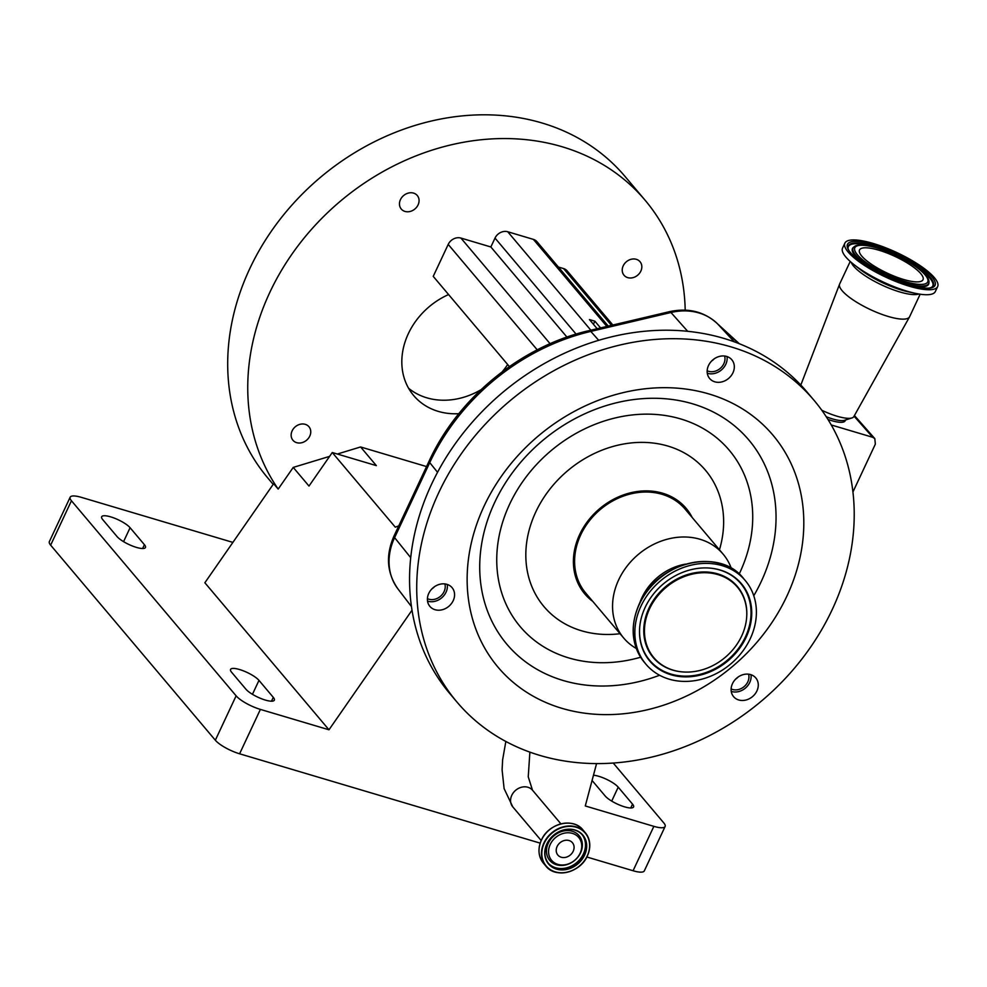 <?xml version="1.0" encoding="UTF-8"?>
<svg xmlns="http://www.w3.org/2000/svg" width="987" height="987" viewBox="0 0 987 987"><rect width="100%" height="100%" fill="white"/><g stroke="black" fill="none" stroke-linecap="round" stroke-linejoin="round"><path stroke-width="1.48" d="M827.945 419.426A24.391 6.415 25.1 0 0 835.668 421.671A24.391 6.415 25.1 0 0 845.082 420.931L845.649 419.944M920.155 294.212L909.607 316.741A38.616 10.166 -154.9 0 1 909.52 316.913L853.854 416.576A30.486 8.019 -154.9 0 1 851.954 417.933L844.539 420.302A24.564 6.465 -154.9 0 1 836.594 419.968A24.564 6.465 -154.9 0 1 826.242 416.736M851.954 417.933A30.486 8.019 -154.9 0 1 842.084 417.513A30.486 8.019 -154.9 0 1 821.776 410.234M814.078 400.364L806.922 391.888A233.746 195.808 139.8 0 0 431.578 484.198A233.746 195.808 139.8 0 0 449.702 693.454L456.87 701.942A233.746 195.808 139.8 0 0 832.201 609.621A233.746 195.808 139.8 0 0 814.078 400.364A233.746 195.808 139.8 0 0 438.734 492.686A233.746 195.808 139.8 0 0 456.87 701.942M909.52 316.913A38.616 10.166 -154.9 0 1 894.604 318.11A38.616 10.166 -154.9 0 1 856.642 302.207A38.616 10.166 -154.9 0 1 839.579 284.157A38.616 10.166 -154.9 0 1 839.653 283.972L850.214 261.456M732.477 683.658A14.521 12.165 139.8 0 0 733.6 696.662A14.521 12.165 139.8 0 0 756.918 690.925A14.521 12.165 139.8 0 0 755.795 677.933A14.521 12.165 139.8 0 0 732.477 683.658M750.996 674.726A14.521 12.165 -40.2 0 1 749.762 682.449A14.521 12.165 -40.2 0 1 731.244 691.393M428.765 593.397A14.521 12.165 139.8 0 0 429.888 606.388A14.521 12.165 139.8 0 0 453.206 600.664A14.521 12.165 139.8 0 0 452.083 587.66A14.521 12.165 139.8 0 0 428.765 593.397M447.271 584.452A14.521 12.165 -40.2 0 1 446.05 592.175A14.521 12.165 -40.2 0 1 427.531 601.12M708.518 365.498A14.521 12.165 139.8 0 0 709.641 378.502A14.521 12.165 139.8 0 0 732.959 372.765A14.521 12.165 139.8 0 0 731.836 359.774A14.521 12.165 139.8 0 0 708.518 365.498M727.024 356.566A14.521 12.165 -40.2 0 1 725.79 364.289A14.521 12.165 -40.2 0 1 707.284 373.234M484.074 506.158A179.881 150.69 139.8 0 0 561.85 708.308A179.881 150.69 139.8 0 0 786.873 596.148A179.881 150.69 139.8 0 0 709.085 393.998A179.881 150.69 139.8 0 0 484.074 506.158M937.65 286.575L935.318 291.547A51.225 13.473 -154.9 0 1 915.43 293.361A51.225 13.473 -154.9 0 1 915.381 293.349A51.225 13.473 -154.9 0 1 853.94 264.565A51.225 13.473 -154.9 0 1 842.553 248.095L844.884 243.123A51.225 13.473 -154.9 0 1 864.772 241.297A51.225 13.473 -154.9 0 1 915.504 262.628A51.225 13.473 -154.9 0 1 937.65 286.575A51.225 13.473 -154.9 0 1 917.762 288.389A51.225 13.473 -154.9 0 1 867.03 267.058A51.225 13.473 -154.9 0 1 844.884 243.123M731.133 688.926A12.189 10.215 139.8 0 0 732.551 689.469A12.189 10.215 139.8 0 0 744.778 686.039A12.189 10.215 139.8 0 0 748.578 674.195M735.611 679.155A12.189 10.215 139.8 0 0 738.19 676.971M427.408 598.653A12.189 10.215 139.8 0 0 428.827 599.195A12.189 10.215 139.8 0 0 441.066 595.766A12.189 10.215 139.8 0 0 444.866 583.922M431.899 588.881A12.189 10.215 139.8 0 0 434.477 586.71M707.161 370.767A12.189 10.215 139.8 0 0 708.58 371.309A12.189 10.215 139.8 0 0 720.818 367.88A12.189 10.215 139.8 0 0 724.618 356.036M711.652 360.995A12.189 10.215 139.8 0 0 714.23 358.824M592.817 601.441A66.326 55.568 -40.2 0 1 579.64 534.559A66.326 55.568 -40.2 0 1 636.553 491.612A66.326 55.568 -40.2 0 1 692.208 517.533M731.281 568.29A65.043 54.482 139.8 0 0 723.126 554.151L685.175 509.193A65.043 54.482 139.8 0 0 580.726 534.88A65.043 54.482 139.8 0 0 585.772 593.113L623.722 638.058A65.043 54.482 139.8 0 0 636.294 648.471M723.126 554.151A65.043 54.482 139.8 0 0 618.676 579.838A65.043 54.482 139.8 0 0 623.722 638.058M685.484 564.145A51.83 43.416 139.8 0 0 641.969 597.554A51.83 43.416 139.8 0 0 639.897 602.638M550.228 844.453A17.741 14.867 -40.2 0 1 572.411 833.386A17.741 14.867 -40.2 0 1 580.085 853.323A17.741 14.867 -40.2 0 1 557.889 864.39A17.741 14.867 -40.2 0 1 550.228 844.453M873.125 248.724A35.063 9.228 -154.9 0 1 907.855 263.332A35.063 9.228 -154.9 0 1 923.018 279.716A35.063 9.228 -154.9 0 1 909.409 280.962A35.063 9.228 -154.9 0 1 874.679 266.367A35.063 9.228 -154.9 0 1 859.517 249.97A35.063 9.228 -154.9 0 1 873.125 248.724M750.28 638.638A64.945 54.396 139.8 0 0 745.234 580.504A64.945 54.396 139.8 0 0 640.958 606.154A64.945 54.396 139.8 0 0 646.004 664.288A64.945 54.396 139.8 0 0 750.28 638.638M569.067 840.542A9.549 8.007 -40.2 0 1 572.448 842.725A9.549 8.007 -40.2 0 1 571.966 853.274A9.549 8.007 -40.2 0 1 561.245 857.234A9.549 8.007 -40.2 0 1 557.852 855.05A9.549 8.007 -40.2 0 1 558.334 844.502A9.549 8.007 -40.2 0 1 569.067 840.542M645.153 607.4A59.96 50.226 139.8 0 0 639.65 627.88A59.96 50.226 139.8 0 0 681.042 676.675A59.96 50.226 139.8 0 0 746.086 637.392A59.96 50.226 139.8 0 0 710.406 568.142A59.96 50.226 139.8 0 0 645.153 607.4M741.644 636.072A54.68 45.809 139.8 0 0 746.653 617.406A54.68 45.809 139.8 0 0 708.913 572.904A54.68 45.809 139.8 0 0 649.594 608.72A54.68 45.809 139.8 0 0 682.128 671.876A54.68 45.809 139.8 0 0 741.644 636.072M685.2 310.128A233.746 195.808 139.8 0 0 645.091 200.213A233.746 195.808 139.8 0 0 269.759 292.522A233.746 195.808 139.8 0 0 278.186 489.083L273.646 483.704L204.864 582.762L328.979 729.788L260.395 709.406L239.607 753.797L540.197 843.145M645.091 200.213L625.042 176.463A233.746 195.808 139.8 0 0 249.711 268.772A233.746 195.808 139.8 0 0 267.835 478.029L273.177 484.358M408.581 388.261A69.102 57.888 139.8 0 0 480.953 389.742M502.26 371.754A69.102 57.888 139.8 0 0 507.663 364.536M458.807 413.701A69.102 57.888 -40.2 0 1 413.689 395.565A69.102 57.888 -40.2 0 1 408.322 333.705A69.102 57.888 -40.2 0 1 448.591 294.558M400.451 199.645A10.475 8.772 139.8 0 0 401.265 209.034A10.475 8.772 139.8 0 0 418.081 204.889A10.475 8.772 139.8 0 0 417.279 195.512A10.475 8.772 139.8 0 0 400.451 199.645M623.204 265.861A10.475 8.772 139.8 0 0 624.018 275.237A10.475 8.772 139.8 0 0 640.847 271.104A10.475 8.772 139.8 0 0 640.032 261.715A10.475 8.772 139.8 0 0 623.204 265.861M292.127 430.875A10.475 8.772 139.8 0 0 292.942 440.264A10.475 8.772 139.8 0 0 309.77 436.118A10.475 8.772 139.8 0 0 308.956 426.742A10.475 8.772 139.8 0 0 292.127 430.875M592.077 780.47L605.179 795.991A16.261 4.281 25.1 0 0 624.586 806.848A16.261 4.281 25.1 0 0 633.58 806.959A16.261 4.281 25.1 0 0 632.544 804.134L618.22 787.17A16.261 4.281 25.1 0 0 593.471 775.227M136.453 547.403A16.261 4.281 25.1 0 0 145.447 547.514A16.261 4.281 25.1 0 0 144.41 544.688L130.087 527.724A16.261 4.281 25.1 0 0 114.381 518.138A16.261 4.281 25.1 0 0 101.673 516.756A16.261 4.281 25.1 0 0 102.71 519.581L117.034 536.546A16.261 4.281 25.1 0 0 136.453 547.403M265.33 700.067A16.261 4.281 25.1 0 0 274.324 700.178A16.261 4.281 25.1 0 0 273.288 697.353L258.976 680.388A16.261 4.281 25.1 0 0 243.258 670.802A16.261 4.281 25.1 0 0 230.563 669.42A16.261 4.281 25.1 0 0 231.6 672.258L245.923 689.21A16.261 4.281 25.1 0 0 265.33 700.067M596.58 763.568L585.279 805.96L653.863 826.353A20.32 5.342 25.1 0 0 665.115 826.489A20.32 5.342 25.1 0 0 663.819 822.948L613.223 763.025M232.883 542.394L81.39 497.362A20.32 5.342 25.1 0 0 70.151 497.226A20.32 5.342 25.1 0 0 71.446 500.767L236.127 695.835A20.32 5.342 25.1 0 0 260.395 709.406M71.446 500.767L50.645 545.157L215.339 740.225L236.127 695.835M50.645 545.157A20.32 5.342 -154.9 0 1 49.35 541.616L70.151 497.226M665.115 826.489L644.314 870.879A20.32 5.342 -154.9 0 1 633.074 870.744L653.863 826.353M586.846 857L633.074 870.744M239.607 753.797A20.32 5.342 -154.9 0 1 215.339 740.225M426.544 466.567L360.6 446.963L376.355 465.63L332.274 452.527L308.993 486.06L293.238 467.406L278.186 489.083M412.011 610.213L328.979 729.788M332.274 452.527L395.293 527.169L398.773 525.874M360.6 446.963L337.332 454.032M329.609 456.376L293.238 467.406M566.945 337.085L490.86 246.972L495.018 238.089A10.166 8.513 -40.2 0 1 507.725 231.748L533.387 239.385A10.166 8.513 -40.2 0 1 536.99 241.704L608.251 326.105M509.403 366.584L433.231 276.372L448.209 244.406A10.166 8.513 -40.2 0 1 460.917 238.064L490.86 246.972M558.383 267.033L563.565 268.575A10.166 8.513 -40.2 0 1 567.167 270.894L612.853 325.019M593.421 324.291L594.877 321.182L589.449 319.578L597.16 328.708M594.877 321.182L600.552 327.918M854.434 415.539L874.815 438.61L875.346 444.138L852.941 491.982M874.815 438.61L872.718 437.29L854.076 416.181M831.264 424.965L872.718 437.29M529.883 752.119L528.242 776.831L532.511 790.217A12.905 10.808 139.8 0 0 527.934 787.268A12.905 10.808 139.8 0 0 513.437 792.61A12.905 10.808 139.8 0 0 512.784 806.872L541.197 840.529M918.823 294.003A38.616 10.166 -154.9 0 1 906.103 293.571A38.616 10.166 -154.9 0 1 851.226 262.345M753.772 595.753A158.327 132.628 139.8 0 0 761.137 581.762A158.327 132.628 139.8 0 0 692.677 403.831A158.327 132.628 139.8 0 0 494.623 502.556A158.327 132.628 139.8 0 0 511.463 649.36A158.327 132.628 139.8 0 0 659.6 675.256M739.189 574.027A136.761 114.566 139.8 0 0 739.843 572.645A136.761 114.566 139.8 0 0 680.709 418.944A136.761 114.566 139.8 0 0 509.625 504.221A136.761 114.566 139.8 0 0 520.655 627.164A136.761 114.566 139.8 0 0 640.625 657.231M908.459 291.881A40.763 10.721 -154.9 0 1 908.422 291.868A40.763 10.721 -154.9 0 1 859.529 268.97L853.94 264.565M719.449 549.796A105.695 88.546 139.8 0 0 660.735 444.273A105.695 88.546 139.8 0 0 535.768 511.994A105.695 88.546 139.8 0 0 620.058 633.716M541.444 840.085A25.81 21.628 -40.2 0 1 582.898 829.882C573.324 817.236 548.427 823.343 541.431 840.036A25.81 21.628 -40.2 0 0 543.442 863.193C538.31 856.556 537.631 848.845 541.431 840.036M587.327 855.963A25.81 21.628 -40.2 0 1 545.897 866.105A25.81 21.628 -40.2 0 1 543.899 842.984A25.81 21.628 -40.2 0 1 585.353 832.794A25.81 21.628 -40.2 0 1 587.351 855.902M848.092 247.231A46.87 12.325 -154.9 0 1 866.611 244.171A46.87 12.325 -154.9 0 1 915.072 264.985A46.87 12.325 -154.9 0 1 932.444 286.736C931.148 287.02 931.79 289.685 915.961 286.909C889.571 282.467 845.847 255.288 848.092 247.231M916.294 287.081A48.375 12.732 -154.9 0 1 854.915 257.138A48.375 12.732 -154.9 0 1 866.241 242.605A48.375 12.732 -154.9 0 1 927.62 272.548A48.375 12.732 -154.9 0 1 916.294 287.081M544.219 843.169A25.551 21.406 -40.2 0 1 576.174 827.242A25.551 21.406 -40.2 0 1 587.228 855.951A25.551 21.406 -40.2 0 1 555.262 871.879A25.551 21.406 -40.2 0 1 544.219 843.169M848.104 247.577A46.562 12.251 -154.9 0 1 866.463 244.961A46.562 12.251 -154.9 0 1 883.291 250.019M907.756 261.481A46.562 12.251 -154.9 0 1 932.16 286.958M928.952 282.196A41.75 10.98 -154.9 0 1 912.457 284.91A41.75 10.98 -154.9 0 1 869.288 266.379A41.75 10.98 -154.9 0 1 853.817 246.997C854.915 246.873 854.483 243.444 870.115 246.17C893.457 250.969 930.087 271.795 928.952 282.196L928.927 282.961A42.059 11.067 -154.9 0 1 912.309 285.699A42.059 11.067 -154.9 0 1 898.738 281.739M546.983 843.91A22.158 18.556 -40.2 0 1 582.552 835.15A22.158 18.556 -40.2 0 1 584.267 854.989A22.158 18.556 -40.2 0 1 548.698 863.736A22.158 18.556 -40.2 0 1 546.946 843.971M546.847 843.947A22.417 18.778 -40.2 0 1 574.89 829.968A22.417 18.778 -40.2 0 1 584.588 855.161A22.417 18.778 -40.2 0 1 556.545 869.14A22.417 18.778 -40.2 0 1 546.847 843.947M873.507 269.92A42.059 11.067 -154.9 0 1 853.237 247.515L853.817 246.997M582.108 834.644A22.158 18.556 -40.2 0 1 583.391 853.952A22.158 18.556 -40.2 0 1 548.266 863.206M912.087 283.343A40.245 10.586 -154.9 0 1 861.022 258.434A40.245 10.586 -154.9 0 1 870.448 246.343A40.245 10.586 -154.9 0 1 921.513 271.252A40.245 10.586 -154.9 0 1 912.087 283.343M580.578 852.817A19.197 16.076 -40.2 0 1 556.557 864.785A19.197 16.076 -40.2 0 1 548.266 843.219A19.197 16.076 -40.2 0 1 572.275 831.251A19.197 16.076 -40.2 0 1 580.578 852.817M644.4 662.388C631.409 645.597 629.694 626.128 639.255 603.97C656.824 562.072 719.35 546.638 743.63 578.604A64.945 54.396 139.8 0 0 639.354 604.254A64.945 54.396 139.8 0 0 644.4 662.388L646.004 664.288M639.675 627.67A59.565 49.905 139.8 0 0 680.919 675.935A59.565 49.905 139.8 0 0 745.432 636.911A59.565 49.905 139.8 0 0 710.196 568.13M746.665 617.183A55.062 46.13 139.8 0 0 746.69 616.974A55.062 46.13 139.8 0 0 708.678 572.164A55.062 46.13 139.8 0 0 648.94 608.239A55.062 46.13 139.8 0 0 681.709 671.839A55.062 46.13 139.8 0 0 681.918 671.851M630.742 807.971L632.544 804.134M142.609 548.525L144.41 544.688M271.487 701.189L273.288 697.353M252.45 694.317L258.976 680.388M123.56 541.653L130.087 527.724M611.706 801.086L618.22 787.17M550.104 343.71L460.917 238.064M576.087 334.112L495.018 238.089M537.224 349.842L448.209 244.406M590.843 330.201L507.725 231.748M606.869 326.426L533.387 239.385M611.484 325.34L563.565 268.575M739.325 343.76A459.3 384.757 -40.2 0 1 717.623 323.909L734.316 341.86M717.463 323.748A10.166 5.54 135 0 1 717.549 323.835A10.166 5.54 135 0 1 717.623 323.909A58.998 49.424 139.8 0 0 670.963 312.497L687.717 331.336M589.227 330.583A10.166 2.875 76.7 0 1 590.794 331.41A207.739 174.033 139.8 0 0 429.74 462.607L394.603 537.631A10.166 2.677 -154.9 0 1 394.035 535.966L429.185 460.941C458.338 397.453 521.469 346.018 589.227 330.583L669.396 311.682A10.166 2.875 76.7 0 1 670.963 312.497L590.794 331.41L598.727 340.33M429.185 460.941A10.166 2.677 25.1 0 0 429.74 462.607L437.537 472.304M411.456 606.573L397.934 588.906A58.998 49.424 139.8 0 1 394.603 537.631L410.715 557.68M800.815 385.053L839.579 284.157M908.422 291.868L915.381 293.349M543.442 863.193L545.897 866.105C555.471 878.751 580.368 872.644 587.364 855.951C591.164 847.142 590.485 839.431 585.353 832.794L582.898 829.882M582.552 835.15C574.434 824.367 553.016 829.586 546.995 843.947C543.751 851.51 544.318 858.098 548.698 863.736M743.63 578.604L745.234 580.504M532.511 790.217L560.924 823.874M512.784 806.872L504.11 788.613L502.099 769.922L502.617 759.879L505.85 741.447M739.386 343.784L717.549 323.835C704.434 311.633 688.383 307.574 669.396 311.682M397.934 588.906C386.818 572.978 385.522 555.336 394.035 535.966"/></g></svg>
